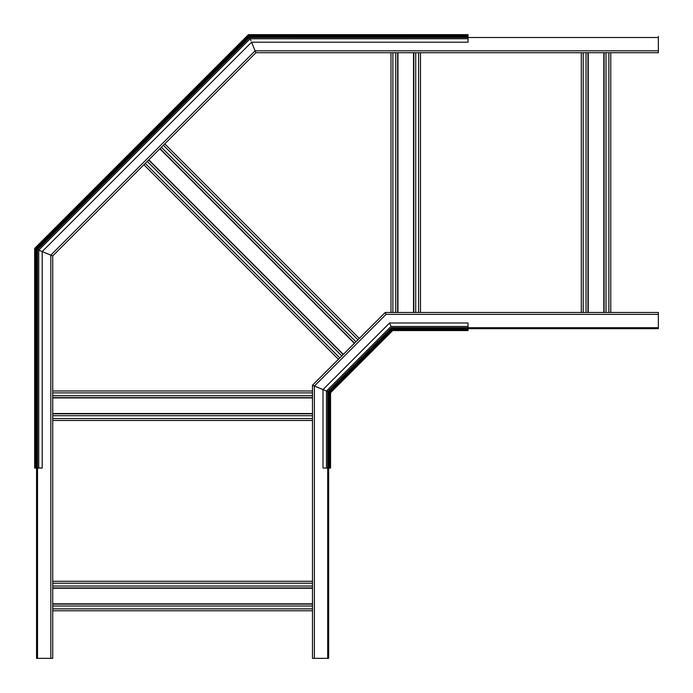 <?xml version="1.0" encoding="UTF-8"?>
<svg xmlns="http://www.w3.org/2000/svg" width="693" height="693" viewBox="0 0 693 693"><rect width="100%" height="100%" fill="white"/><g stroke="black" fill="none" stroke-linecap="round" stroke-linejoin="round"><path stroke-width="1.04" d="M52.729 610.776L312.482 610.776L312.482 658.35L328.655 658.35L328.655 391.935L329.608 392.333L328.673 391.943L391.935 328.655L392.333 329.608L391.545 327.711L392.333 329.608L391.943 328.673L468.052 328.655L468.052 322.999L389.587 322.999L391.025 326.472C390.254 324.61 390.254 324.61 391.025 326.472L390.194 324.454M52.729 604.114L312.482 604.114M52.729 587.941L312.482 587.941M52.729 581.28L312.482 581.28L312.482 420.478L52.729 420.478M581.28 312.482L581.28 52.729L581.28 312.482M255.916 52.729L251.559 42.212L255.128 50.832L50.823 255.128L34.65 248.423L248.423 34.65L248.622 35.126L248.423 34.65L468.052 34.65L248.423 34.65L468.052 34.65L468.052 42.212L251.559 42.212L42.212 251.559L52.729 255.916L255.916 52.729L390.982 52.729L390.982 312.482L390.982 52.729L255.916 52.729L658.35 52.729L610.776 52.729L610.776 312.482L610.776 52.729L658.35 52.729L658.35 36.556M604.114 312.482L604.114 52.729L604.114 312.482M587.941 312.482L587.941 52.729L587.941 312.482M52.729 413.816L312.482 413.816M52.729 397.643L312.482 397.643M52.729 390.982L312.482 390.982L312.482 385.239L312.482 658.35L312.482 385.239L385.239 312.482L658.35 312.482L658.35 328.655L468.052 328.655L468.052 330.561L392.723 330.561L392.333 329.608L392.723 330.561L468.052 330.561M420.478 312.482L420.478 52.729L581.28 52.729L420.478 52.729M413.816 312.482L413.816 52.729L413.816 312.482M397.643 312.482L397.643 52.729L397.643 312.482M330.561 468.052L330.561 392.723L330.561 468.052L330.561 392.723L329.608 392.333L330.561 392.723L330.561 468.052L328.655 468.052L328.655 391.935L329.608 392.333L326.472 391.025C324.61 390.254 324.61 390.254 326.472 391.025C324.61 390.254 324.61 390.254 326.472 391.025L328.655 391.935L391.935 328.655L468.052 328.655L391.935 328.655M330.561 392.723L392.723 330.561M328.655 468.052L328.655 658.35L328.655 391.935L328.655 468.052L328.655 391.935L328.655 468.052L328.655 391.935L328.655 468.052L322.999 468.052L322.999 389.587L326.472 391.025L312.482 385.239L314.388 386.027L314.388 658.35M325.944 390.809L324.852 390.358L325.944 390.809M390.358 324.852L390.809 325.944L390.358 324.852M326.472 468.052L326.472 391.025L391.025 326.472C390.254 324.61 390.254 324.61 391.025 326.472L468.052 326.472M324.454 390.194L314.388 386.027L386.027 314.388L385.239 312.482L386.027 314.388L658.35 314.388M143.893 164.752L338.427 359.286L312.482 385.239L385.239 312.482L359.286 338.427L164.752 143.893L359.286 338.427M34.65 248.423L248.423 34.65L34.65 248.423L35.126 248.622L34.65 248.423L34.65 468.052L36.556 468.052L36.556 658.35L52.729 658.35L52.729 255.916M250.961 40.757L249.211 36.556L249.411 37.032L249.211 36.556L468.052 36.556L249.211 36.556L249.411 37.032L249.211 36.556L468.052 36.556L249.333 36.842L468.052 36.556L249.211 36.556L248.622 35.126L249.211 36.556L468.052 36.556L249.211 36.556L250.121 38.739L38.747 250.121L40.757 250.953L38.739 250.121L38.739 468.052L42.212 468.052L42.212 251.559M148.605 160.04L343.139 354.582M160.04 148.605L354.573 343.139M468.052 38.739L250.121 38.747M468.052 36.556L249.211 36.556L36.556 249.211L36.556 468.052L38.739 468.052M658.35 37.509L249.61 37.509L37.509 249.61L38.739 250.121M38.747 250.121L40.315 250.771M468.052 35.126L248.622 35.126L35.126 248.622L35.603 248.822L35.603 468.052M249.211 36.556L36.842 249.333M52.729 608.87L312.482 608.87M52.729 606.02L312.482 606.02M52.729 603.828L312.482 603.828M52.729 588.227L312.482 588.227M52.729 586.035L312.482 586.035M52.729 583.185L312.482 583.185M608.87 312.482L608.87 52.729M606.02 312.482L606.02 52.729M603.828 312.482L603.828 52.729M588.227 312.482L588.227 52.729M586.035 312.482L586.035 52.729M583.185 312.482L583.185 52.729M52.729 418.581L312.482 418.581M52.729 415.722L312.482 415.722M52.729 413.53L312.482 413.53M52.729 397.929L312.482 397.929M52.729 395.738L312.482 395.738M52.729 392.888L312.482 392.888M418.581 312.482L418.581 52.729M415.722 312.482L415.722 52.729M413.53 312.482L413.53 52.729M397.929 312.482L397.929 52.729M395.738 312.482L395.738 52.729M392.888 312.482L392.888 52.729M330.085 468.052L330.085 392.524L392.524 330.085L468.052 330.085M329.608 468.052L329.608 392.333L392.333 329.608L468.052 329.608M327.702 658.35L327.702 391.545L391.545 327.711L658.35 327.711M37.509 249.61L37.509 658.35M50.823 255.128L50.823 658.35M255.128 50.823L658.35 50.823M145.235 163.401L339.778 357.943M147.254 161.382L341.796 355.925M148.804 159.84L343.338 354.374M159.84 148.804L354.374 343.338M161.382 147.254L355.925 341.796M163.401 145.235L357.943 339.778M468.052 35.603L248.822 35.603L35.603 248.822M35.126 248.622L35.126 468.052M322.999 468.052L322.999 389.587L389.587 322.999"/></g></svg>
